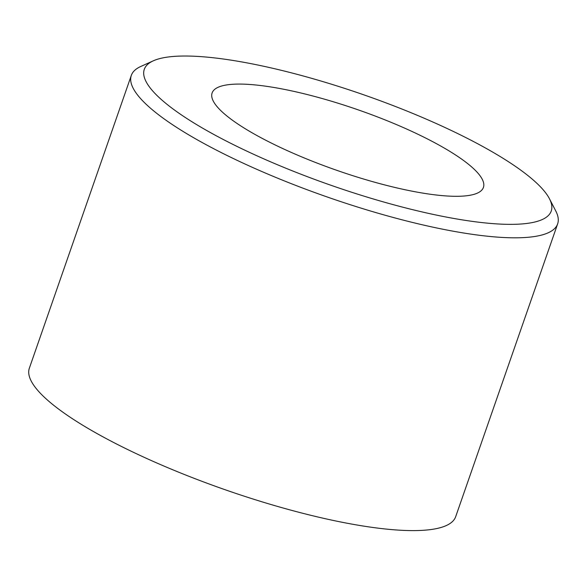<?xml version="1.0" encoding="UTF-8"?>
<svg xmlns="http://www.w3.org/2000/svg" width="587" height="587" viewBox="0 0 587 587"><rect width="100%" height="100%" fill="white"/><g stroke="black" fill="none" stroke-linecap="round" stroke-linejoin="round"><path stroke-width="0.88" d="M266.938 140.843A143.646 32.065 19.2 0 0 404.311 189.579A143.646 32.065 19.2 0 0 483.424 187.429A143.646 32.065 19.2 0 0 428.598 139.537A143.646 32.065 19.2 0 0 291.225 90.802A143.646 32.065 19.2 0 0 212.12 92.951A143.646 32.065 19.2 0 0 266.938 140.843M469.013 139.214A215.466 48.105 19.2 0 0 153.324 60.813A215.466 48.105 19.2 0 0 226.523 141.166A215.466 48.105 19.2 0 0 453.421 218.386A215.466 48.105 19.2 0 0 549.461 198.766A215.466 48.105 19.2 0 0 469.013 139.214M549.461 198.766L555.779 210.997A225.724 50.394 -160.8 0 1 557.65 223.867A225.724 50.394 -160.8 0 1 433.331 227.25A225.724 50.394 -160.8 0 1 217.461 150.654A225.724 50.394 -160.8 0 1 131.312 75.4A225.724 50.394 -160.8 0 1 140.77 66.478L153.324 60.813M131.312 75.4L29.35 368.196A225.724 50.394 19.2 0 0 115.5 443.449A225.724 50.394 19.2 0 0 331.369 520.038A225.724 50.394 19.2 0 0 455.688 516.663L557.65 223.867"/></g></svg>
